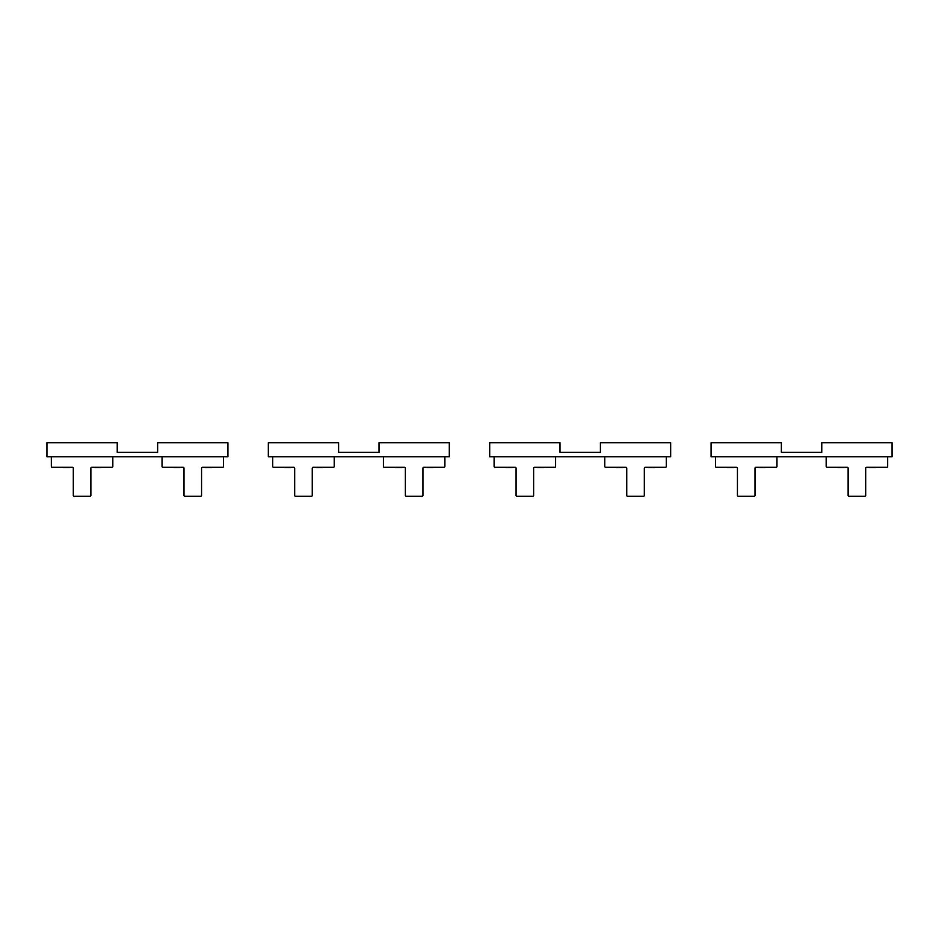 <?xml version="1.0" encoding="UTF-8"?>
<svg xmlns="http://www.w3.org/2000/svg" width="939" height="939" viewBox="0 0 939 939"><rect width="100%" height="100%" fill="white"/><g stroke="black" fill="none" stroke-linecap="round" stroke-linejoin="round"><path stroke-width="1.41" d="M63.206 467.563L69.357 467.563M94.827 467.563L100.978 467.563M173.891 467.563L180.042 467.563M284.576 467.563L290.726 467.563M395.272 467.563L401.423 467.563M205.512 467.563L211.662 467.563M316.208 467.563L322.359 467.563M426.893 467.563L433.043 467.563M505.957 467.563L512.107 467.563M537.577 467.563L543.728 467.563M616.641 467.563L622.792 467.563M727.338 467.563L733.488 467.563M838.022 467.563L844.173 467.563M648.274 467.563L654.424 467.563M758.958 467.563L765.109 467.563M869.643 467.563L875.794 467.563M848.128 468.185L848.128 495.416A0.88 0.88 0 0 0 849.009 496.297L864.819 496.297A0.88 0.88 0 0 0 865.699 495.416L865.699 468.185A0.88 0.88 0 0 1 866.58 467.305L886.78 467.305A0.88 0.88 0 0 0 887.66 466.425L887.66 457.645A0.88 0.88 0 0 0 886.78 456.765L827.048 456.765A0.88 0.88 0 0 0 826.167 457.645L826.167 466.425A0.88 0.88 0 0 0 827.048 467.305L847.248 467.305A0.88 0.88 0 0 1 848.128 468.185M183.997 468.185L183.997 495.416A0.88 0.88 0 0 0 184.877 496.297L200.688 496.297A0.88 0.88 0 0 0 201.568 495.416L201.568 468.185A0.88 0.88 0 0 1 202.437 467.305L222.649 467.305A0.88 0.88 0 0 0 223.529 466.425L223.529 457.645A0.88 0.88 0 0 0 222.649 456.765L162.905 456.765A0.88 0.88 0 0 0 162.036 457.645L162.036 466.425A0.88 0.88 0 0 0 162.905 467.305L183.117 467.305A0.88 0.88 0 0 1 183.997 468.185M294.682 468.185L294.682 495.416A0.88 0.88 0 0 0 295.562 496.297L311.372 496.297A0.88 0.88 0 0 0 312.253 495.416L312.253 468.185A0.88 0.88 0 0 1 313.133 467.305L333.333 467.305A0.88 0.88 0 0 0 334.214 466.425L334.214 457.645A0.88 0.88 0 0 0 333.333 456.765L273.601 456.765A0.88 0.88 0 0 0 272.721 457.645L272.721 466.425A0.88 0.88 0 0 0 273.601 467.305L293.801 467.305A0.88 0.88 0 0 1 294.682 468.185M405.366 468.185L405.366 495.416A0.88 0.88 0 0 0 406.247 496.297L422.057 496.297A0.88 0.88 0 0 0 422.937 495.416L422.937 468.185A0.88 0.88 0 0 1 423.818 467.305L444.03 467.305A0.88 0.88 0 0 0 444.898 466.425L444.898 457.645A0.88 0.88 0 0 0 444.03 456.765L384.286 456.765A0.88 0.88 0 0 0 383.405 457.645L383.405 466.425A0.88 0.88 0 0 0 384.286 467.305L404.498 467.305A0.88 0.88 0 0 1 405.366 468.185M516.063 468.185L516.063 495.416A0.88 0.88 0 0 0 516.943 496.297L532.753 496.297A0.88 0.88 0 0 0 533.634 495.416L533.634 468.185A0.88 0.88 0 0 1 534.502 467.305L554.714 467.305A0.88 0.88 0 0 0 555.595 466.425L555.595 457.645A0.88 0.88 0 0 0 554.714 456.765L494.97 456.765A0.88 0.88 0 0 0 494.102 457.645L494.102 466.425A0.88 0.88 0 0 0 494.97 467.305L515.182 467.305A0.88 0.88 0 0 1 516.063 468.185M626.747 468.185L626.747 495.416A0.88 0.88 0 0 0 627.628 496.297L643.438 496.297A0.88 0.88 0 0 0 644.318 495.416L644.318 468.185A0.88 0.88 0 0 1 645.199 467.305L665.399 467.305A0.88 0.88 0 0 0 666.279 466.425L666.279 457.645A0.88 0.88 0 0 0 665.399 456.765L605.667 456.765A0.88 0.88 0 0 0 604.786 457.645L604.786 466.425A0.88 0.88 0 0 0 605.667 467.305L625.867 467.305A0.88 0.88 0 0 1 626.747 468.185M737.432 468.185L737.432 495.416A0.88 0.88 0 0 0 738.312 496.297L754.123 496.297A0.88 0.88 0 0 0 755.003 495.416L755.003 468.185A0.88 0.88 0 0 1 755.883 467.305L776.095 467.305A0.88 0.88 0 0 0 776.964 466.425L776.964 457.645A0.88 0.88 0 0 0 776.095 456.765L716.351 456.765A0.88 0.88 0 0 0 715.471 457.645L715.471 466.425A0.88 0.88 0 0 0 716.351 467.305L736.563 467.305A0.88 0.88 0 0 1 737.432 468.185M73.301 468.185L73.301 495.416A0.88 0.88 0 0 0 74.181 496.297L89.991 496.297A0.88 0.88 0 0 0 90.872 495.416L90.872 468.185A0.88 0.88 0 0 1 91.752 467.305L111.952 467.305A0.88 0.88 0 0 0 112.833 466.425L112.833 457.645A0.88 0.88 0 0 0 111.952 456.765L52.22 456.765A0.88 0.88 0 0 0 51.34 457.645L51.34 466.425A0.88 0.88 0 0 0 52.22 467.305L72.42 467.305A0.88 0.88 0 0 1 73.301 468.185M559.984 442.703L489.7 442.703L489.7 456.765L670.669 456.765L670.669 442.703L600.397 442.703L600.397 452.375L559.984 452.375L559.984 442.703M338.603 442.703L268.331 442.703L268.331 456.765L449.3 456.765L449.3 442.703L379.016 442.703L379.016 452.375L338.603 452.375L338.603 442.703M781.365 442.703L711.081 442.703L711.081 456.765L892.05 456.765L892.05 442.703L821.766 442.703L821.766 452.375L781.365 452.375L781.365 442.703M117.234 442.703L46.95 442.703L46.95 456.765L227.919 456.765L227.919 442.703L157.635 442.703L157.635 452.375L117.234 452.375L117.234 442.703"/></g></svg>
